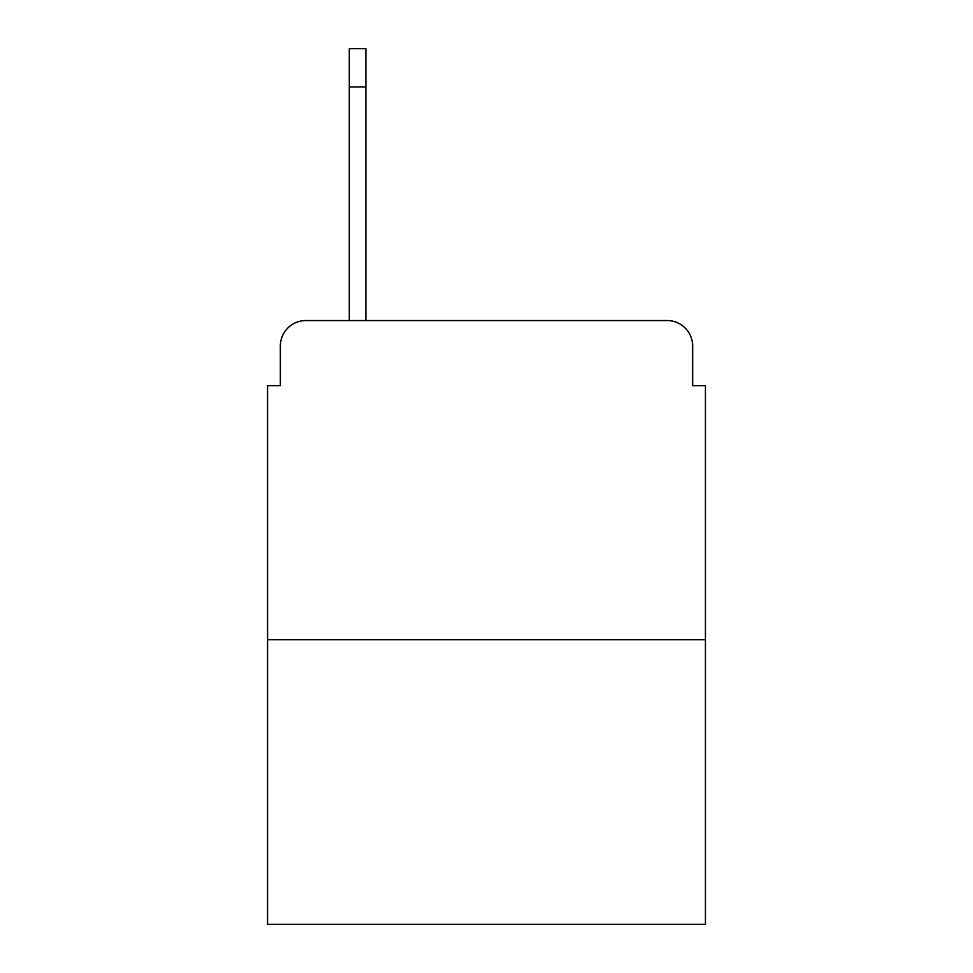 <?xml version="1.0" encoding="UTF-8"?>
<svg xmlns="http://www.w3.org/2000/svg" width="973" height="973" viewBox="0 0 973 973"><rect width="100%" height="100%" fill="white"/><g stroke="black" fill="none" stroke-linecap="round" stroke-linejoin="round"><path stroke-width="1.46" d="M280.346 346.084L280.346 385.649L280.346 346.084A25.529 25.529 0 0 1 305.875 320.555L349.271 320.555L349.271 48.65L365.872 48.65L365.872 320.555L386.926 320.555M705.425 639.687L267.575 639.687L267.575 924.35L705.425 924.35L705.425 385.649L692.654 385.649L692.654 346.084A25.529 25.529 0 0 0 667.125 320.555L305.875 320.555M267.575 639.687L267.575 385.649L280.346 385.649M586.074 320.555L667.125 320.555M692.654 385.649L692.654 346.084M365.872 86.95L349.271 86.95"/></g></svg>
